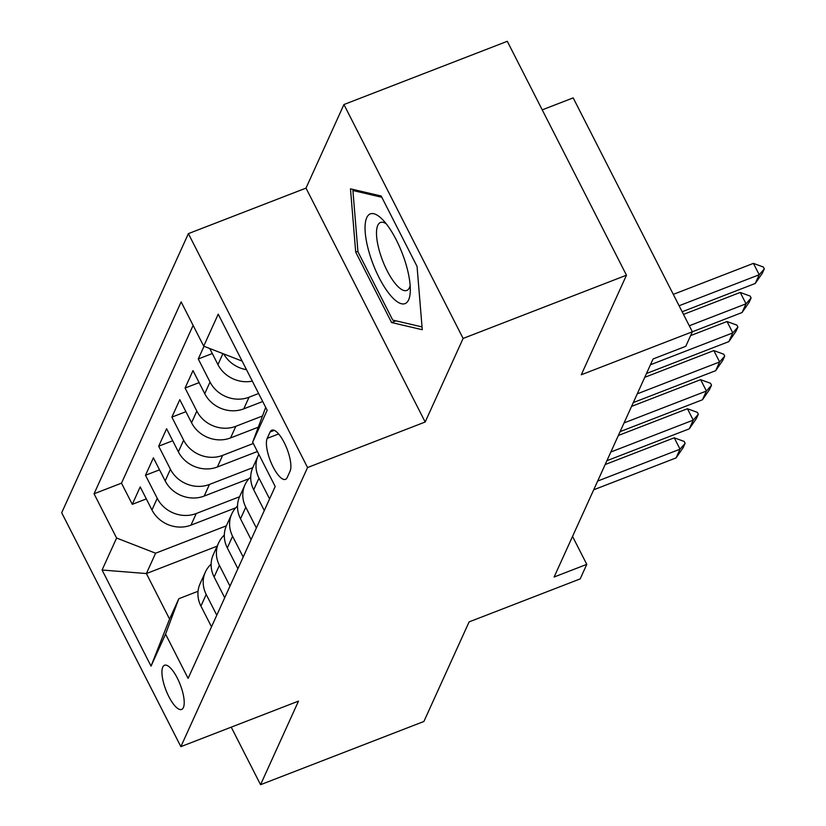 <?xml version="1.0" encoding="UTF-8"?>
<svg xmlns="http://www.w3.org/2000/svg" width="826" height="826" viewBox="0 0 826 826"><rect width="100%" height="100%" fill="white"/><g stroke="black" fill="none" stroke-linecap="round" stroke-linejoin="round"><path stroke-width="1.24" d="M183.382 707.572A23.696 7.651 -111.2 0 0 178.819 681.243A23.696 7.651 -111.2 0 0 164.519 665.25A23.696 7.651 -111.2 0 0 162.763 667.119A23.696 7.651 -111.2 0 0 167.327 693.448A23.696 7.651 -111.2 0 0 181.627 709.441A23.696 7.651 -111.2 0 0 183.382 707.572M188.38 233.634L61.692 512.74L180.873 746.642L307.561 467.537L188.38 233.634L306.002 188.111L425.173 422.014L463.118 338.433L343.936 104.53L306.002 188.111M343.936 104.53L507.298 41.3L626.469 275.203L581.277 374.777L692.353 331.784L573.182 97.881L542.228 109.858M231.228 727.148L260.551 784.7L423.903 721.47L469.106 621.895L580.182 578.902L586.78 564.365L572.542 536.415M463.118 338.433L626.469 275.203M204.032 346.28L198.271 358.969L212.313 353.538M262.72 401.508L243.773 408.849A29.612 26.721 24.4 0 1 204.745 393.672L192.995 370.606L185.076 388.044L199.107 382.614M258.29 427.187L230.578 437.925A29.612 26.721 24.4 0 1 191.549 422.747L179.8 399.67L171.88 417.12L185.912 411.689M257.382 451.512L217.372 466.989A29.612 26.721 24.4 0 1 178.354 451.822L166.594 428.746L158.685 446.195L172.717 440.764M248.946 478.739L204.177 496.065A29.612 26.721 24.4 0 1 165.159 480.897L153.399 457.821L145.49 475.27L159.521 469.829M689.297 325.774L746.023 303.813L740.22 292.435L750.142 296.069L751.102 297.969L749.13 302.326L742.058 312.538L692.353 331.784L685.756 346.321L653.087 358.959L554.112 577.013L586.78 564.365M270.112 431.967L267.211 438.369A22.952 7.413 -111.2 0 0 271.63 463.871A22.952 7.413 -111.2 0 0 285.476 479.369A22.952 7.413 -111.2 0 0 287.18 477.562L290.081 471.161A22.952 7.413 -111.2 0 0 285.662 445.648A22.952 7.413 -111.2 0 0 271.816 430.16A22.952 7.413 -111.2 0 0 270.112 431.967L274.284 430.356M217.124 546.172L146.388 573.554L169.578 619.077L178.819 598.716L165.561 634.12L188.111 678.373L275.203 486.493L252.663 442.24L265.704 407.383M165.561 634.12L151.044 666.107L102.083 570.012L116.6 538.036L94.05 493.783L181.152 301.903L203.702 346.156L218.219 314.169L267.17 410.264L252.663 442.24M239.561 496.746L196.258 513.514A29.612 26.721 -155.6 0 1 157.239 498.336L145.49 475.27M235.751 507.814L190.982 525.14L196.258 513.514M252.756 467.681L209.463 484.439A29.612 26.721 -155.6 0 1 170.435 469.271L158.685 446.195M253.303 443.5L222.659 455.363A29.612 26.721 -155.6 0 1 183.63 440.196L171.88 417.12M262.492 415.984L235.854 426.288A29.612 26.721 -155.6 0 1 196.836 411.121L185.076 388.044M258.641 393.506L249.049 397.213A29.612 26.721 -155.6 0 1 210.031 382.046L198.271 358.969M252.333 381.127A29.612 26.721 -155.6 0 1 217.94 364.607L209.742 348.5M246.489 369.676A29.612 26.721 -155.6 0 1 223.743 353.941M193.119 325.382L121.494 483.158L132.284 504.335L146.326 498.904M190.982 525.14A29.612 26.721 24.4 0 1 151.963 509.972L140.203 486.896L132.284 504.335M269.575 498.904L258.992 478.14A29.612 26.721 -155.6 0 1 258.156 455.776A29.612 26.721 -155.6 0 1 258.848 454.383M258.156 455.776L252.88 467.413A29.612 26.721 24.4 0 0 253.706 489.766L264.289 510.54M256.37 527.979L245.787 507.205A29.612 26.721 -155.6 0 1 244.961 484.852A29.612 26.721 -155.6 0 1 250.712 476.943M244.961 484.852L239.685 496.478A29.612 26.721 24.4 0 0 240.511 518.842L251.094 539.605M243.174 557.054L232.591 536.28A29.612 26.721 -155.6 0 1 231.765 513.927A29.612 26.721 -155.6 0 1 237.516 506.018M231.765 513.927L226.489 525.553A29.612 26.721 24.4 0 0 227.315 547.917L237.898 568.68M229.979 586.13L219.396 565.356A29.612 26.721 -155.6 0 1 218.57 543.002A29.612 26.721 -155.6 0 1 224.321 535.093M218.57 543.002L213.294 554.628A29.612 26.721 24.4 0 0 214.12 576.982L224.703 597.756M216.784 615.205L206.201 594.431A29.612 26.721 -155.6 0 1 205.375 572.067A29.612 26.721 -155.6 0 1 211.126 564.168M205.375 572.067L200.088 583.703A29.612 26.721 24.4 0 0 200.924 606.057L211.508 626.831M178.819 598.716L198.054 591.271M425.173 422.014L307.561 467.537M260.551 784.7L298.496 701.119L180.873 746.642M226.365 525.821L155.618 553.203L146.388 573.554L102.083 570.012M242.121 361.086L203.702 346.156M121.494 483.158L94.05 493.783M116.6 538.036L155.618 553.203M151.044 666.107L169.578 619.077M350.482 188.834L355.696 252.106L391.586 322.553L422.262 329.719L417.058 266.437L381.158 195.999L350.482 188.834M395.995 320.839L391.586 322.553M357.906 251.249L355.696 252.106M679.096 305.754L759.218 274.748L753.415 263.37L763.338 267.005L764.308 268.894L762.326 273.261L755.253 283.463L682.152 311.763M673.293 294.376L753.415 263.37M755.253 283.463L759.218 274.748L764.308 268.894M408.612 299.859A48.125 15.549 -111.2 0 0 410.264 291.65A48.125 15.549 -111.2 0 0 382.242 219.251A48.125 15.549 -111.2 0 0 366.744 217.682A48.125 15.549 -111.2 0 0 379.103 277.67A48.125 15.549 -111.2 0 0 408.612 299.859M386.217 223.784A36.437 11.771 -111.2 0 0 380.487 222.483A36.437 11.771 -111.2 0 0 377.781 225.353A36.437 11.771 -111.2 0 0 384.792 265.848A36.437 11.771 -111.2 0 0 406.784 290.442A36.437 11.771 -111.2 0 0 409.49 287.572A36.437 11.771 -111.2 0 0 410.15 285.62M422.034 326.92L392.732 320.075L357.957 251.827L352.909 190.517L381.808 197.269M354.705 189.815L352.909 190.517M683.494 314.396L740.22 292.435M742.058 312.538L746.023 303.813L751.102 297.969M650.454 364.772L732.817 332.888L727.025 321.51L736.947 325.145L737.907 327.044L735.935 331.402L728.862 341.613L646.49 373.497M690.619 335.604L727.025 321.51M728.862 341.613L732.817 332.888L737.907 327.044M637.249 393.847L719.622 361.964L713.829 350.585L723.752 354.22L724.712 356.12L722.729 360.477L715.667 370.688L633.294 402.572M644.755 377.317L713.829 350.585M715.667 370.688L719.622 361.964L724.712 356.12M624.053 422.922L706.426 391.039L700.634 379.661L710.546 383.295L711.516 385.184L709.534 389.552L702.472 399.763L620.099 431.637M631.56 406.392L700.634 379.661M702.472 399.763L706.426 391.039L711.516 385.184M610.858 451.998L693.231 420.114L687.438 408.736L697.351 412.36L698.321 414.26L696.339 418.627L689.276 428.828L606.903 460.712M618.364 435.467L687.438 408.736M689.276 428.828L693.231 420.114L698.321 414.26M597.663 481.062L680.035 449.179L674.233 437.801L684.155 441.435L685.126 443.335L683.143 447.692L676.081 457.903L593.708 489.787M605.169 464.542L674.233 437.801M676.081 457.903L680.035 449.179L685.126 443.335M204.177 496.065L209.463 484.439M217.372 466.989L222.659 455.363M230.578 437.925L235.854 426.288M243.773 408.849L249.049 397.213M217.94 364.607L222.927 353.631M151.963 509.972L157.239 498.336M165.159 480.897L170.435 469.271M178.354 451.822L183.63 440.196M191.549 422.747L196.836 411.121M204.745 393.672L210.031 382.046M253.706 489.766L258.992 478.14M240.511 518.842L245.787 507.205M227.315 547.917L232.591 536.28M214.12 576.982L219.396 565.356M200.924 606.057L206.201 594.431M278.63 433.939L267.211 438.369"/></g></svg>
